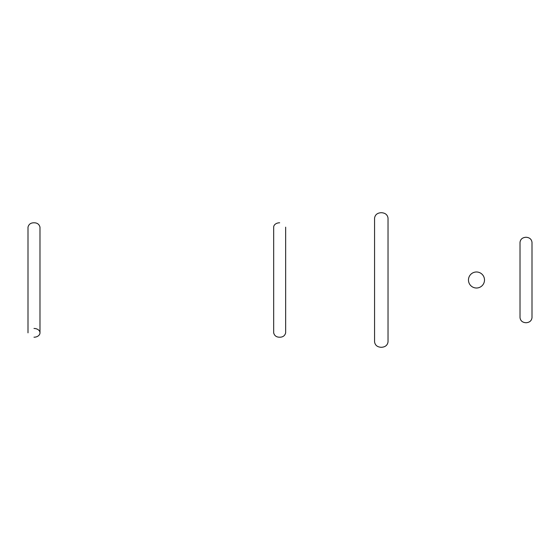 <?xml version="1.0" encoding="UTF-8"?>
<svg xmlns="http://www.w3.org/2000/svg" width="560" height="560" viewBox="0 0 560 560"><rect width="100%" height="100%" fill="white"/><g stroke="black" fill="none" stroke-linecap="round" stroke-linejoin="round"><path stroke-width="0.84" d="M33.992 328.461A5.992 4.375 0 0 1 39.984 332.836A5.992 4.375 0 0 1 33.992 337.211M285.656 332.829L285.656 332.836C284.9 335.748 282.905 337.204 279.664 337.211C276.423 337.204 274.428 335.748 273.672 332.836L273.672 227.164A5.992 4.375 180 0 1 279.664 222.789M532 312.018L532 317.688C531.538 320.817 529.543 322.504 526.008 322.735C522.48 322.504 520.478 320.817 520.016 317.688L520.016 242.312C520.478 239.183 522.48 237.496 526.008 237.265C529.543 237.496 531.538 239.183 532 242.312L532 312.018M374.57 333.172L374.57 341.922C375.137 345.296 377.377 347.095 381.297 347.305C385.217 347.095 387.464 345.296 388.031 341.922L388.031 218.078C387.464 214.704 385.217 212.905 381.297 212.695C377.377 212.905 375.137 214.704 374.57 218.078L374.57 333.172M28 227.178L28 332.836M39.984 227.178L39.984 227.164C39.228 224.252 37.233 222.796 33.992 222.789C30.751 222.796 28.756 224.252 28 227.164M39.984 332.836L39.984 227.164M285.656 332.836L285.656 227.164M468.468 280A8.008 8.008 0 0 0 480.487 286.937A8.008 8.008 0 0 0 480.487 273.063A8.008 8.008 0 0 0 468.468 280"/></g></svg>

